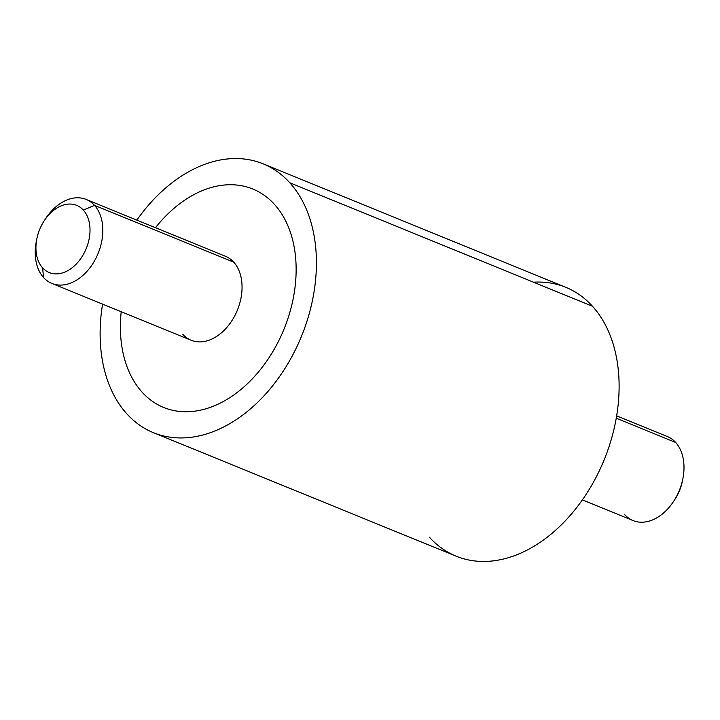 <?xml version="1.0" encoding="UTF-8"?>
<svg xmlns="http://www.w3.org/2000/svg" width="720" height="720" viewBox="0 0 720 720"><rect width="100%" height="100%" fill="white"/><g stroke="black" fill="none" stroke-linecap="round" stroke-linejoin="round"><path stroke-width="1.08" d="M263.115 163.818L565.812 287.325A145.188 100.674 112.2 0 1 592.497 306.27L289.8 182.772L592.497 306.27A145.188 100.674 112.2 0 1 594.18 480.843A145.188 100.674 112.2 0 1 456.12 556.182L153.423 432.675A145.188 100.674 -67.8 0 0 291.483 357.345A145.188 100.674 -67.8 0 0 289.8 182.772A145.188 100.674 -67.8 0 0 263.115 163.818A145.188 100.674 -67.8 0 0 136.863 220.113A145.188 100.674 112.2 0 1 289.8 182.772A145.188 100.674 112.2 0 1 279.333 376.875A145.188 100.674 112.2 0 1 126.738 413.73A145.188 100.674 -67.8 0 0 153.423 432.675M102.582 304.137A145.188 100.674 -67.8 0 0 126.738 413.73A145.188 100.674 112.2 0 1 102.582 304.137M429.435 537.228A145.188 100.674 -67.8 0 0 582.03 500.373A145.188 100.674 -67.8 0 0 592.497 306.27A145.188 100.674 -67.8 0 0 533.493 282.195M163.701 407.475A117.963 81.801 -67.8 0 0 227.178 399.294A117.963 81.801 -67.8 0 0 294.084 246.537A117.963 81.801 -67.8 0 0 274.509 204.426A117.963 81.801 -67.8 0 0 252.828 189.027M616.653 415.872L667.341 436.554A45.369 31.464 112.2 0 1 675.684 442.476L616.248 418.221L675.684 442.476A45.369 31.464 112.2 0 1 676.206 497.025A45.369 31.464 112.2 0 1 633.069 520.569L582.372 499.887M682.893 478.575L682.416 481.041A36.297 25.164 112.2 0 1 674.955 499.32L673.578 501.426A45.369 31.464 -67.8 0 0 682.893 478.575A45.369 31.464 -67.8 0 0 675.684 442.476M624.726 514.647A45.369 31.464 -67.8 0 0 673.578 501.426M674.298 500.301A36.297 25.164 -67.8 0 0 682.623 479.88M44.28 220.68L45.657 218.583A45.369 31.464 112.2 0 1 94.509 205.353L83.358 210.096L94.509 205.353A45.369 31.464 112.2 0 1 91.233 266.013A45.369 31.464 112.2 0 1 43.551 277.524L42.588 267.84A36.297 25.164 -67.8 0 0 80.739 258.624A36.297 25.164 -67.8 0 0 83.358 210.096A36.297 25.164 112.2 0 1 80.739 258.624A36.297 25.164 112.2 0 1 42.588 267.84A36.297 25.164 112.2 0 1 45.207 219.312A36.297 25.164 112.2 0 1 83.358 210.096A36.297 25.164 -67.8 0 0 44.28 220.68A36.297 25.164 -67.8 0 0 36.819 238.959A36.297 25.164 -67.8 0 0 42.588 267.84L43.551 277.524A45.369 31.464 112.2 0 1 36.333 241.425L36.819 238.959M86.166 199.431L225.396 256.239A45.369 31.464 112.2 0 1 233.739 262.161L94.509 205.353L233.739 262.161A45.369 31.464 112.2 0 1 234.261 316.71A45.369 31.464 112.2 0 1 191.115 340.254L51.885 283.446A45.369 31.464 -67.8 0 0 95.031 259.902A45.369 31.464 -67.8 0 0 94.509 205.353A45.369 31.464 -67.8 0 0 86.166 199.431A45.369 31.464 -67.8 0 0 44.937 219.699M36.603 240.12A45.369 31.464 -67.8 0 0 43.551 277.524A45.369 31.464 -67.8 0 0 51.885 283.446M155.484 227.709A117.963 81.801 112.2 0 1 189.342 197.199A117.963 81.801 112.2 0 1 274.5 204.417A117.963 81.801 112.2 0 1 294.075 246.528A117.963 81.801 112.2 0 1 227.169 399.294A117.963 81.801 112.2 0 1 142.011 392.076A117.963 81.801 112.2 0 1 122.445 349.956A117.963 81.801 112.2 0 1 121.203 311.733M182.781 334.332A45.369 31.464 -67.8 0 0 230.463 322.812A45.369 31.464 -67.8 0 0 233.739 262.161"/></g></svg>
